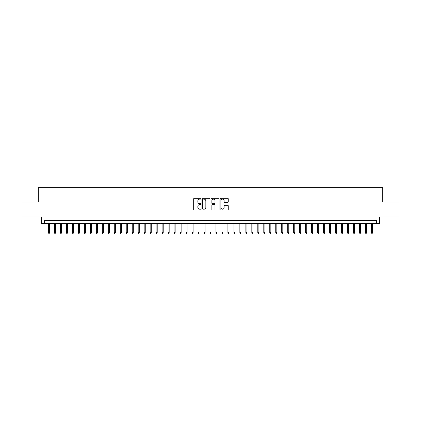 <?xml version="1.0" encoding="UTF-8"?>
<svg xmlns="http://www.w3.org/2000/svg" width="421" height="421" viewBox="0 0 421 421"><rect width="100%" height="100%" fill="white"/><g stroke="black" fill="none" stroke-linecap="round" stroke-linejoin="round"><path stroke-width="0.63" d="M200.933 198.701A0.41 0.41 0 0 0 200.517 198.291L194.281 198.291A0.589 0.589 0 0 0 193.697 198.875L193.697 209.442A0.589 0.589 0 0 0 194.281 210.032L200.517 210.032A0.41 0.41 0 0 0 200.933 209.621A0.41 0.41 0 0 0 200.517 209.211L199.712 209.211A1.879 1.879 0 0 1 197.833 207.332L197.833 206.448A1.879 1.879 0 0 1 199.712 204.569L200.517 204.569A0.41 0.41 0 0 0 200.933 204.159A0.41 0.41 0 0 0 200.517 203.748L199.712 203.748A1.879 1.879 0 0 1 197.833 201.87L197.833 200.991A1.879 1.879 0 0 1 199.712 199.112L200.517 199.112A0.41 0.41 0 0 0 200.933 198.701M227.656 202.427A0.589 0.589 0 0 0 228.245 201.843L228.245 198.875A0.589 0.589 0 0 0 227.656 198.291L220.73 198.291A0.589 0.589 0 0 0 220.141 198.875L220.141 209.442A0.589 0.589 0 0 0 220.73 210.032L227.656 210.032A0.589 0.589 0 0 0 228.245 209.442L228.245 205.864A0.589 0.589 0 0 0 227.656 205.274L224.693 205.274A0.589 0.589 0 0 0 224.104 205.864L224.104 207.637A1.568 1.568 0 0 1 222.535 209.211A1.568 1.568 0 0 1 220.967 207.637L220.967 200.68A1.568 1.568 0 0 1 222.535 199.112A1.568 1.568 0 0 1 224.104 200.68L224.104 201.843A0.589 0.589 0 0 0 224.693 202.427L227.656 202.427M376.474 223.598L379.463 223.598L379.463 217.02L399.95 217.02L399.95 202.064L382.752 202.064L382.752 187.713L38.248 187.713L38.248 202.064L21.05 202.064L21.05 217.02L41.537 217.02L41.537 223.598L376.474 223.598L376.474 220.609L44.526 220.609L44.526 223.598M209.984 198.875A0.589 0.589 0 0 0 209.4 198.291L202.469 198.291A0.589 0.589 0 0 0 201.885 198.875L201.885 209.442A0.589 0.589 0 0 0 202.469 210.032L209.4 210.032A0.589 0.589 0 0 0 209.984 209.442L209.984 198.875M211.6 198.291L218.531 198.291A0.589 0.589 0 0 1 219.115 198.875L219.115 209.442A0.589 0.589 0 0 1 218.531 210.032L215.563 210.032A0.589 0.589 0 0 1 214.978 209.442L214.978 205.159A0.589 0.589 0 0 0 214.389 204.569L212.421 204.569A0.589 0.589 0 0 0 211.837 205.159L211.837 209.621A0.41 0.41 0 0 1 211.426 210.032A0.41 0.41 0 0 1 211.016 209.621L211.016 198.875A0.589 0.589 0 0 1 211.6 198.291M203.117 199.112A0.41 0.41 0 0 0 202.706 199.522L202.706 208.8A0.41 0.41 0 0 0 203.117 209.211L203.969 209.211A1.879 1.879 0 0 0 205.848 207.332L205.848 200.991A1.879 1.879 0 0 0 203.969 199.112L203.117 199.112M214.978 200.712A1.568 1.568 0 0 0 213.405 199.138A1.568 1.568 0 0 0 211.837 200.712L211.837 203.164A0.589 0.589 0 0 0 212.421 203.748L214.389 203.748A0.589 0.589 0 0 0 214.978 203.164L214.978 200.712M49.552 232.508L49.31 233.287L48.715 233.287L48.473 232.508L49.552 232.508L49.552 223.598M48.473 232.508L48.473 223.598M55.53 232.508L55.293 233.287L54.693 233.287L54.456 232.508L55.53 232.508L55.53 223.598M54.456 232.508L54.456 223.598M61.513 232.508L61.271 233.287L60.677 233.287L60.435 232.508L61.513 232.508L61.513 223.598M60.435 232.508L60.435 223.598M67.492 232.508L67.255 233.287L66.655 233.287L66.418 232.508L67.492 232.508L67.492 223.598M66.418 232.508L66.418 223.598M73.475 232.508L73.233 233.287L72.638 233.287L72.396 232.508L73.475 232.508L73.475 223.598M72.396 232.508L72.396 223.598M79.453 232.508L79.216 233.287L78.616 233.287L78.38 232.508L79.453 232.508L79.453 223.598M78.38 232.508L78.38 223.598M85.437 232.508L85.195 233.287L84.6 233.287L84.358 232.508L85.437 232.508L85.437 223.598M84.358 232.508L84.358 223.598M91.415 232.508L91.178 233.287L90.578 233.287L90.341 232.508L91.415 232.508L91.415 223.598M90.341 232.508L90.341 223.598M97.398 232.508L97.162 233.287L96.562 233.287L96.32 232.508L97.398 232.508L97.398 223.598M96.32 232.508L96.32 223.598M103.382 232.508L103.14 233.287L102.54 233.287L102.303 232.508L103.382 232.508L103.382 223.598M102.303 232.508L102.303 223.598M109.36 232.508L109.123 233.287L108.523 233.287L108.281 232.508L109.36 232.508L109.36 223.598M108.281 232.508L108.281 223.598M115.343 232.508L115.101 233.287L114.501 233.287L114.265 232.508L115.343 232.508L115.343 223.598M114.265 232.508L114.265 223.598M121.322 232.508L121.085 233.287L120.485 233.287L120.248 232.508L121.322 232.508L121.322 223.598M120.248 232.508L120.248 223.598M127.305 232.508L127.063 233.287L126.468 233.287L126.226 232.508L127.305 232.508L127.305 223.598M126.226 232.508L126.226 223.598M133.283 232.508L133.047 233.287L132.447 233.287L132.21 232.508L133.283 232.508L133.283 223.598M132.21 232.508L132.21 223.598M139.267 232.508L139.025 233.287L138.43 233.287L138.188 232.508L139.267 232.508L139.267 223.598M138.188 232.508L138.188 223.598M145.245 232.508L145.008 233.287L144.408 233.287L144.171 232.508L145.245 232.508L145.245 223.598M144.171 232.508L144.171 223.598M151.228 232.508L150.986 233.287L150.392 233.287L150.15 232.508L151.228 232.508L151.228 223.598M150.15 232.508L150.15 223.598M157.207 232.508L156.97 233.287L156.37 233.287L156.133 232.508L157.207 232.508L157.207 223.598M156.133 232.508L156.133 223.598M163.19 232.508L162.948 233.287L162.353 233.287L162.111 232.508L163.19 232.508L163.19 223.598M162.111 232.508L162.111 223.598M169.168 232.508L168.932 233.287L168.332 233.287L168.095 232.508L169.168 232.508L169.168 223.598M168.095 232.508L168.095 223.598M175.152 232.508L174.915 233.287L174.315 233.287L174.073 232.508L175.152 232.508L175.152 223.598M174.073 232.508L174.073 223.598M181.135 232.508L180.893 233.287L180.293 233.287L180.056 232.508L181.135 232.508L181.135 223.598M180.056 232.508L180.056 223.598M187.113 232.508L186.877 233.287L186.277 233.287L186.04 232.508L187.113 232.508L187.113 223.598M186.04 232.508L186.04 223.598M193.097 232.508L192.855 233.287L192.26 233.287L192.018 232.508L193.097 232.508L193.097 223.598M192.018 232.508L192.018 223.598M199.075 232.508L198.838 233.287L198.238 233.287L198.002 232.508L199.075 232.508L199.075 223.598M198.002 232.508L198.002 223.598M205.059 232.508L204.816 233.287L204.222 233.287L203.98 232.508L205.059 232.508L205.059 223.598M203.98 232.508L203.98 223.598M211.037 232.508L210.8 233.287L210.2 233.287L209.963 232.508L211.037 232.508L211.037 223.598M209.963 232.508L209.963 223.598M217.02 232.508L216.778 233.287L216.184 233.287L215.941 232.508L217.02 232.508L217.02 223.598M215.941 232.508L215.941 223.598M222.998 232.508L222.762 233.287L222.162 233.287L221.925 232.508L222.998 232.508L222.998 223.598M221.925 232.508L221.925 223.598M228.982 232.508L228.74 233.287L228.145 233.287L227.903 232.508L228.982 232.508L228.982 223.598M227.903 232.508L227.903 223.598M234.96 232.508L234.723 233.287L234.123 233.287L233.887 232.508L234.96 232.508L234.96 223.598M233.887 232.508L233.887 223.598M240.944 232.508L240.707 233.287L240.107 233.287L239.865 232.508L240.944 232.508L240.944 223.598M239.865 232.508L239.865 223.598M246.927 232.508L246.685 233.287L246.085 233.287L245.848 232.508L246.927 232.508L246.927 223.598M245.848 232.508L245.848 223.598M252.905 232.508L252.668 233.287L252.068 233.287L251.832 232.508L252.905 232.508L252.905 223.598M251.832 232.508L251.832 223.598M258.889 232.508L258.647 233.287L258.052 233.287L257.81 232.508L258.889 232.508L258.889 223.598M257.81 232.508L257.81 223.598M264.867 232.508L264.63 233.287L264.03 233.287L263.793 232.508L264.867 232.508L264.867 223.598M263.793 232.508L263.793 223.598M270.85 232.508L270.608 233.287L270.014 233.287L269.772 232.508L270.85 232.508L270.85 223.598M269.772 232.508L269.772 223.598M276.829 232.508L276.592 233.287L275.992 233.287L275.755 232.508L276.829 232.508L276.829 223.598M275.755 232.508L275.755 223.598M282.812 232.508L282.57 233.287L281.975 233.287L281.733 232.508L282.812 232.508L282.812 223.598M281.733 232.508L281.733 223.598M288.79 232.508L288.553 233.287L287.953 233.287L287.717 232.508L288.79 232.508L288.79 223.598M287.717 232.508L287.717 223.598M294.774 232.508L294.532 233.287L293.937 233.287L293.695 232.508L294.774 232.508L294.774 223.598M293.695 232.508L293.695 223.598M300.752 232.508L300.515 233.287L299.915 233.287L299.678 232.508L300.752 232.508L300.752 223.598M299.678 232.508L299.678 223.598M306.735 232.508L306.499 233.287L305.899 233.287L305.657 232.508L306.735 232.508L306.735 223.598M305.657 232.508L305.657 223.598M312.719 232.508L312.477 233.287L311.877 233.287L311.64 232.508L312.719 232.508L312.719 223.598M311.64 232.508L311.64 223.598M318.697 232.508L318.46 233.287L317.86 233.287L317.618 232.508L318.697 232.508L318.697 223.598M317.618 232.508L317.618 223.598M324.68 232.508L324.438 233.287L323.838 233.287L323.602 232.508L324.68 232.508L324.68 223.598M323.602 232.508L323.602 223.598M330.659 232.508L330.422 233.287L329.822 233.287L329.585 232.508L330.659 232.508L330.659 223.598M329.585 232.508L329.585 223.598M336.642 232.508L336.4 233.287L335.805 233.287L335.563 232.508L336.642 232.508L336.642 223.598M335.563 232.508L335.563 223.598M342.62 232.508L342.384 233.287L341.784 233.287L341.547 232.508L342.62 232.508L342.62 223.598M341.547 232.508L341.547 223.598M348.604 232.508L348.362 233.287L347.767 233.287L347.525 232.508L348.604 232.508L348.604 223.598M347.525 232.508L347.525 223.598M354.582 232.508L354.345 233.287L353.745 233.287L353.508 232.508L354.582 232.508L354.582 223.598M353.508 232.508L353.508 223.598M360.565 232.508L360.323 233.287L359.729 233.287L359.487 232.508L360.565 232.508L360.565 223.598M359.487 232.508L359.487 223.598M366.544 232.508L366.307 233.287L365.707 233.287L365.47 232.508L366.544 232.508L366.544 223.598M365.47 232.508L365.47 223.598M372.527 232.508L372.285 233.287L371.69 233.287L371.448 232.508L372.527 232.508L372.527 223.598M371.448 232.508L371.448 223.598"/></g></svg>
